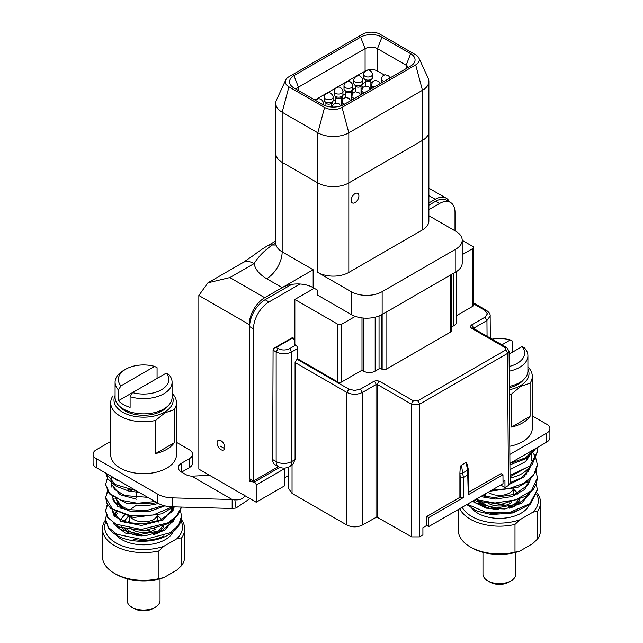 <?xml version="1.0" encoding="UTF-8"?>
<svg xmlns="http://www.w3.org/2000/svg" width="643" height="643" viewBox="0 0 643 643"><rect width="100%" height="100%" fill="white"/><g stroke="black" fill="none" stroke-linecap="round" stroke-linejoin="round"><path stroke-width="0.96" d="M362.805 87.472A6.141 3.545 180 0 1 365.288 82.505M370.882 82.505A6.141 3.545 180 0 1 371.927 82.899M365.288 85.84A3.946 2.275 0 0 0 364.766 86.218M352.967 93.155A6.141 3.545 180 0 1 355.442 88.187M361.036 88.187A6.141 3.545 180 0 1 362.081 88.581M355.442 91.531A3.946 2.275 0 0 0 354.92 91.901M343.121 98.837A6.141 3.545 180 0 1 345.604 93.87M351.191 93.87A6.141 3.545 180 0 1 352.235 94.264M345.604 97.214A3.946 2.275 0 0 0 345.074 97.583M333.275 104.528A6.141 3.545 180 0 1 335.759 99.561M341.345 99.561A6.141 3.545 180 0 1 342.397 99.946M335.759 102.896A3.946 2.275 0 0 0 335.236 103.266M324.94 105.597A6.141 3.545 180 0 1 325.913 105.243M331.507 105.243A6.141 3.545 180 0 1 332.552 105.629M341.996 103.386A3.946 2.275 0 0 0 341.345 102.896M371.525 86.339A3.946 2.275 0 0 0 370.882 85.84M361.688 92.021A3.946 2.275 0 0 0 361.036 91.531M351.842 97.704A3.946 2.275 0 0 0 351.191 97.214M418.89 58.031L428.142 78.084A21.926 12.659 180 0 1 428.881 81.348A21.926 12.659 180 0 1 422.459 90.293L348.819 132.804A21.926 12.659 180 0 1 317.819 132.804L282.164 112.22A21.926 12.659 180 0 1 275.743 103.274A21.926 12.659 180 0 1 276.482 100.011L285.733 79.957A12.346 7.129 0 0 0 288.932 86.829L324.586 107.421A12.346 7.129 0 0 0 342.052 107.421L415.683 64.903A12.346 7.129 0 0 0 418.89 58.031A12.346 7.129 0 0 0 415.683 54.824L380.029 34.24A12.346 7.129 0 0 0 362.572 34.24L288.932 76.75A12.346 7.129 0 0 0 285.733 79.957M428.881 81.348L428.881 220.967A21.926 12.659 180 0 1 422.459 229.913L422.459 140.415L348.819 182.925A21.926 12.659 180 0 1 317.819 182.925L282.164 162.341A21.926 12.659 180 0 1 275.743 153.396A21.926 12.659 0 0 0 282.164 162.341L317.819 182.925A21.926 12.659 0 0 0 348.819 182.925L422.459 140.415A21.926 12.659 0 0 0 428.881 131.461A21.926 12.659 180 0 1 422.459 140.415L422.459 90.293L415.683 64.903M343.997 104.512A15.094 8.721 180 0 1 322.641 104.512L293.964 87.954A15.094 8.721 180 0 1 290.861 85.35A15.094 8.721 180 0 1 293.964 75.625L360.627 37.141A15.094 8.721 180 0 1 381.974 37.141L410.652 53.699A15.094 8.721 180 0 1 413.762 63.424A15.094 8.721 180 0 1 410.652 66.028L343.997 104.512M351.962 99.914A6.141 3.545 180 0 1 350.531 100.356M361.8 94.232A6.141 3.545 180 0 1 360.369 94.666M371.646 88.549A6.141 3.545 180 0 1 370.215 88.983M384.225 74.934L377.497 71.052A8.769 5.064 0 0 0 366.888 70.256M366.237 70.497A8.769 5.064 0 0 0 365.095 71.052L314.893 100.035M408.369 67.346A8.769 5.064 0 0 0 406.183 65.232L377.497 48.675A8.769 5.064 0 0 0 365.095 48.675L298.44 87.159A8.769 5.064 0 0 0 296.246 89.273M300.08 284.013A10.963 6.326 -60 0 1 299.992 284.061L268.991 301.961A21.926 12.659 120 0 0 253.487 328.814L253.487 480.964L278.363 466.601M253.487 480.964L249.613 478.73L249.613 326.58A21.926 12.659 -60 0 1 265.109 299.726L268.991 301.961M455.011 230.813L455.011 212.463A21.926 12.659 120 0 0 450.47 202.424A21.926 12.659 120 0 0 439.507 203.518L428.881 209.65M291.609 284.431L265.109 299.726M439.507 203.518L435.632 201.275L428.881 205.173M435.632 201.275A21.926 12.659 -60 0 1 446.596 200.19L450.47 202.424M220.935 440.688A5.482 3.167 -120 0 0 218.194 440.415A5.482 3.167 -120 0 0 217.35 444.811A5.482 3.167 -120 0 0 220.935 449.642A5.482 3.167 -120 0 0 223.668 449.915A5.482 3.167 -120 0 0 224.511 445.519A5.482 3.167 -120 0 0 220.935 440.688M355.024 202.617A5.482 3.167 120 0 0 358.601 197.787A5.482 3.167 120 0 0 357.765 193.398A5.482 3.167 120 0 0 355.024 193.664A5.482 3.167 120 0 0 351.44 198.494A5.482 3.167 120 0 0 352.284 202.891A5.482 3.167 120 0 0 355.024 202.617M449.481 201.854A21.926 12.659 120 0 0 446.21 198.173A21.926 12.659 120 0 0 435.247 199.266L428.881 202.939M282.357 287.534L264.723 297.709A21.926 12.659 120 0 0 249.219 324.562L249.219 481.189L254.154 482.137L279.826 467.316M251.55 479.847L249.219 481.189M288.683 475.41L284.873 477.612M256.195 485.015L256.195 502.223L284.873 485.666L284.873 468.458L256.195 485.015A2.194 1.262 -120 0 0 254.154 482.137M256.195 502.223L198.84 469.109L198.84 295.475L207.922 282.816L229.848 277.575L264.723 297.709M422.459 229.913L348.819 272.431A21.926 12.659 180 0 1 317.819 272.431L351.15 291.673A21.926 12.659 0 0 0 382.151 291.673L382.151 314.491A21.926 12.659 180 0 1 351.15 314.491L317.819 295.25L317.819 290.331L313.165 287.646A21.926 12.659 0 0 0 282.164 287.646L313.165 269.747L313.165 287.646M428.881 215.726L455.783 231.255A21.926 12.659 0 0 1 462.204 240.209A21.926 12.659 0 0 1 455.783 249.154L382.151 291.673M275.743 243.054L272.471 244.943C264.562 250.328 258.438 256.541 254.089 263.582L229.848 277.575M207.922 282.816L243.126 262.497A21.926 12.659 60 0 1 254.089 263.582A43.845 25.318 0 0 0 266.66 278.692A21.926 12.659 120 0 0 282.164 251.847L313.165 269.747M462.204 240.209L462.204 263.027A21.926 12.659 180 0 1 455.783 271.981L382.151 314.491L382.151 369.339A2.741 1.583 180 0 0 386.025 369.339L450.799 331.949A2.741 1.583 180 0 0 451.595 330.832L451.595 274.4M292.42 337.599L289.696 339.174A1.648 0.948 60 0 0 289.479 339.247L274.256 348.04L276.177 347.485L292.243 338.21L292.42 337.599L294.864 338.805M278.419 466.633A10.963 10.963 0 0 0 289.382 466.633A10.963 6.326 -120 0 0 291.657 461.618A10.963 6.326 -120 0 0 291.649 461.578A10.963 6.269 180 0 1 276.152 461.578A10.963 6.326 120 0 0 278.419 466.633L274.931 464.624A10.963 6.326 -60 0 1 272.656 459.56L273.074 350.162A2.741 1.583 -60 0 1 273.235 349.181L274.256 348.04M295.089 362.539L346.882 392.447C352.051 394.882 357.219 394.882 362.387 392.447L375.986 384.594A2.741 1.583 60 0 0 374.049 381.243L360.45 389.095L354.639 390.486L348.819 389.095L297.018 359.188L295.089 362.539L295.089 459.592L292.678 464.736M288.683 467.011L288.683 488.688L292.051 493.39L346.882 525.042C352.051 527.469 357.219 527.469 362.387 525.042L376.766 517.004L411.673 536.897L419.421 536.897L422.917 534.88L422.909 527.694L426.751 525.476L428.688 526.593L503.035 483.665L502.971 474.719L501.034 473.602L468.892 492.152M505.543 347.871L471.415 328.163A2.741 1.583 -60 0 1 472.782 328.026L506.917 347.734A2.741 1.583 120 0 0 505.543 347.871L505.543 350.105L417.484 400.951L413.61 400.951A2.741 1.583 120 0 0 411.673 404.294L377.537 384.594A2.741 1.583 -60 0 1 379.474 381.243L376.766 380.592L374.049 381.243M490.336 338.162L490.167 316.018L486.952 320.527L473.369 328.372A2.741 1.583 -120 0 0 471.415 325.036L470.29 326.596L471.415 328.163M503.019 481.438L504.94 480.329L504.988 487.498L508.484 485.481L510.084 483.223L509.087 351.199L507.48 353.457L419.421 404.294L419.421 536.897M504.988 487.498L500.696 485.015M502.971 474.719L468.265 494.756L467.622 470.21L462.936 472.91A2.194 0.908 169.2 0 1 459.906 473.377L459.906 497.344L426.751 516.482L426.751 525.476M459.906 473.377C460.123 468.184 460.637 465.436 461.457 465.146L466.087 462.47L467.622 470.21A2.194 0.924 168.8 0 0 468.273 469.35L468.755 473.875A2.194 1.262 -0.4 0 1 468.112 474.783L463.394 477.508L463.394 497.569L459.906 497.344M468.273 469.35L467.308 464.495L466.087 462.47M461.457 465.146L463.394 477.508A2.194 1.254 0 0 1 460.292 477.508L459.906 473.497M426.751 516.482L428.688 517.607L463.394 497.569M428.688 517.607L428.688 526.593M468.265 494.756L468.908 493.864L468.755 473.875M462.204 254.652L472.669 248.616A2.741 1.583 0 0 0 473.473 247.491A2.741 1.583 0 0 0 472.669 246.373L462.204 240.337M473.473 247.491L473.473 305.224A2.741 1.583 180 0 1 472.669 306.341L456.305 315.785M456.305 271.667L456.305 322.328A8.222 4.75 180 0 1 453.894 325.679L451.595 327.006M379.048 315.978L379.048 368.897A1.648 0.948 0 0 1 381.379 368.897L382.151 369.339M379.048 368.897L375.174 371.132A8.222 4.75 180 0 1 363.552 371.132L362.001 370.239L341.674 381.966A2.741 1.583 180 0 1 337.8 381.966L297.685 358.81L297.018 359.188M314.242 288.265L294.864 299.453L294.864 344.648L295.708 345.138A2.741 1.583 60 0 1 297.645 348.482L297.685 358.81M297.645 348.482L291.657 351.938C286.489 354.381 281.321 354.381 276.152 351.938L278.089 348.594C281.964 350.435 285.838 350.435 289.712 348.594L291.657 351.938L291.649 461.578L295.089 459.592M294.864 299.453L337.8 324.241A2.741 1.583 0 0 0 341.674 324.241L355.306 316.372M362.001 317.915L362.001 370.239M209.602 475.322L191.71 476.174A10.963 6.326 180 0 1 185.441 474.373L181.567 472.139A10.963 6.326 180 0 1 178.352 467.662A10.963 6.326 180 0 1 181.567 463.185L189.315 458.708A10.963 6.326 0 0 0 192.522 454.239A10.963 6.326 0 0 0 189.315 449.762L176.471 442.344M181.567 463.185L181.567 472.139L189.315 467.662A10.963 6.326 0 0 0 192.522 463.185L192.522 454.239M110.7 441.452L96.305 449.762A10.963 6.326 0 0 0 93.09 454.239A10.963 6.326 0 0 0 96.305 458.708L157.744 494.186A21.926 12.659 0 0 0 172.203 497.875L232.163 499.523L232.163 508.476L172.203 506.829L172.203 497.875M93.09 454.239L93.09 463.185A10.963 6.326 0 0 0 96.305 467.662L157.744 503.131A21.926 12.659 0 0 0 172.203 506.829M244.919 494.805C244.043 498.446 240.683 500.141 234.832 499.876L236.021 508.034L232.163 508.476M249.966 498.622L236.021 508.034M234.832 499.876L232.163 499.523L191.71 476.174M224.64 448.605L220.388 446.146M509.867 454.432L546.695 433.165A10.963 6.326 -0 0 0 549.91 428.696A10.963 6.326 -0 0 0 546.695 424.219L532.3 415.908M509.939 463.346L546.695 442.119A10.963 6.326 -0 0 0 549.91 437.642L549.91 428.696M130.416 489.982A32.881 18.985 0 0 0 131.011 490.127M131.429 490.44A31.788 18.35 180 0 1 127.949 489.46M522.671 459.568A32.881 18.985 -0 0 0 524.784 458.226M381.532 82.843A4.388 2.532 180 0 1 381.371 82.159L381.371 79.041A4.388 2.532 180 0 0 384.072 81.38M372.41 74.058A4.388 2.532 180 0 1 372.466 74.475L372.466 77.594A4.388 2.532 180 0 1 372.088 78.631L370.633 80.504A2.797 1.616 180 0 1 368.543 81.436A2.797 1.616 180 0 1 365.529 80.504L364.083 78.631A4.388 2.532 180 0 1 363.697 77.594L363.697 74.475C363.633 72.571 364.951 71.116 367.651 70.111C370.625 69.187 373.334 74.524 372.466 74.475A4.388 2.532 180 0 1 368.809 76.975A4.388 2.532 180 0 1 363.761 74.893A4.388 2.532 180 0 1 363.697 74.475M372.088 78.631A4.388 2.532 180 0 1 368.809 80.094A4.388 2.532 180 0 1 364.083 78.631M371.686 88.525A4.388 2.532 180 0 1 371.525 87.842L371.525 84.723A4.388 2.532 180 0 0 374.226 87.062M361.848 94.208A4.388 2.532 180 0 1 361.688 93.524L361.688 90.406A4.388 2.532 180 0 0 364.38 92.745M352.002 99.89A4.388 2.532 180 0 1 351.842 99.215L351.842 96.088A4.388 2.532 180 0 0 354.542 98.427M342.1 105.444A4.388 2.532 180 0 1 341.996 104.897L341.996 101.771A4.388 2.532 180 0 0 344.696 104.11M362.564 79.74A4.388 2.532 180 0 1 362.628 80.158L362.628 83.277A4.388 2.532 180 0 1 362.242 84.313L360.787 86.186A2.797 1.616 180 0 1 358.706 87.118A2.797 1.616 180 0 1 355.692 86.186L354.237 84.313A4.388 2.532 180 0 1 353.859 83.277L353.859 80.158C353.787 78.253 355.105 76.798 357.813 75.794C360.779 74.869 363.496 80.206 362.628 80.158A4.388 2.532 180 0 1 358.963 82.658A4.388 2.532 180 0 1 353.915 80.576A4.388 2.532 180 0 1 353.859 80.158M362.242 84.313A4.388 2.532 180 0 1 358.963 85.776A4.388 2.532 180 0 1 354.237 84.313M352.718 85.423A4.388 2.532 180 0 1 352.782 85.84L352.782 88.967A4.388 2.532 180 0 1 352.396 89.996L350.949 91.869A2.797 1.616 180 0 1 348.86 92.801A2.797 1.616 180 0 1 345.846 91.869L344.391 89.996A4.388 2.532 180 0 1 344.013 88.967L344.013 85.84C343.941 83.936 345.259 82.481 347.967 81.476C350.941 80.552 353.65 85.897 352.782 85.84A4.388 2.532 180 0 1 349.125 88.34A4.388 2.532 180 0 1 344.069 86.258A4.388 2.532 180 0 1 344.013 85.84M352.396 89.996A4.388 2.532 180 0 1 349.125 91.459A4.388 2.532 180 0 1 344.391 89.996M342.88 91.105A4.388 2.532 180 0 1 342.936 91.523L342.936 94.65A4.388 2.532 180 0 1 342.558 95.678L341.103 97.551A2.797 1.616 180 0 1 339.014 98.483A2.797 1.616 180 0 1 336 97.551L334.553 95.678A4.388 2.532 180 0 1 334.167 94.65L334.167 91.523C334.103 89.618 335.421 88.163 338.122 87.159C341.095 86.234 343.804 91.579 342.936 91.523A4.388 2.532 180 0 1 339.279 94.023A4.388 2.532 180 0 1 334.231 91.941A4.388 2.532 180 0 1 334.167 91.523M342.558 95.678A4.388 2.532 180 0 1 339.279 97.141A4.388 2.532 180 0 1 334.553 95.678M333.034 96.788A4.388 2.532 180 0 1 333.09 97.206L333.09 100.332A4.388 2.532 180 0 1 332.712 101.361L331.258 103.234A2.797 1.616 180 0 1 329.168 104.166A2.797 1.616 180 0 1 326.154 103.234L324.707 101.361A4.388 2.532 180 0 1 324.321 100.332L324.321 97.206C324.257 95.301 325.575 93.846 328.276 92.841C331.249 91.917 333.958 97.262 333.09 97.206A4.388 2.532 180 0 1 329.433 99.705A4.388 2.532 180 0 1 324.385 97.623A4.388 2.532 180 0 1 324.321 97.206M332.712 101.361A4.388 2.532 180 0 1 329.433 102.824A4.388 2.532 180 0 1 324.707 101.361M167.662 406.207A26.307 15.191 180 0 1 124.983 410.829A26.307 15.191 180 0 1 119.502 406.207M115.081 395.477A29.594 17.088 0 0 0 128.64 414.839A29.594 17.088 0 0 0 164.512 412.171A29.594 17.088 0 0 0 172.083 395.477M172.083 393.299A32.881 18.985 180 0 1 176.471 402.775A32.881 18.985 180 0 1 174.189 409.712L164.897 412.838L155.606 420.442A32.881 18.985 180 0 1 110.7 402.775A32.881 18.985 180 0 1 112.975 395.831M176.471 402.775L176.471 454.681A32.881 18.985 180 0 1 166.834 468.112A32.881 18.985 180 0 1 131.003 472.227A32.881 18.985 180 0 1 110.7 454.681L110.7 402.775M155.606 420.442L155.606 453.564A32.881 18.985 0 0 0 166.834 449.312A32.881 18.985 0 0 0 174.189 442.826L174.189 409.712M174.189 442.826L155.606 453.564M120.836 507.062A26.307 15.191 180 0 1 118.159 503.34L115.627 497.843M129.757 509.963L136.621 505.044A31.788 18.35 0 0 0 158.258 503.421M122.942 507.986L116.704 499.619M136.621 497.77L136.621 491.389M113.956 514.802L117.058 511.659L113.811 515.228M121.607 508.669L122.266 508.332M118.963 480.747L117.484 480.739L116.753 479.469M136.621 499.225L119.871 494.668L112.565 485.497M164.841 505.872L148.935 511.667L131.276 511.675L117.645 506.282L112.509 497.666L112.678 495.994M174.366 506.885L163.201 519.922L141.492 525.468L120.9 521.393L112.501 510.727L112.67 509.071M115.724 503.694L117.581 502.079M171.231 507.697L173.096 510.438M174.285 519.327L164.383 530.531L145.205 535.788L125.313 533.063L113.562 523.86M113.642 514.93L116.367 511.314M120.571 508.147L121.455 507.649M136.34 490.778L115.266 484.557L105.733 473.111M155.011 501.556L137.401 503.26L121.133 500.286L109.712 493.494L105.613 484.557L109.181 493.744L126.333 503.196L150.575 503.879L156.667 502.513M172.42 506.837L153.138 515.051L130.441 515.67L112.445 508.91L105.613 497.666L107.735 491.091M181.278 507.078L176.929 515.694L167.895 522.831L141.299 529.446L115.957 524.174L108.297 518.017L105.605 510.727L107.743 504.168M112.726 499.225L114.285 498.196M181.559 516.024L178.65 525.186L170.411 532.677L143.574 539.863L116.737 534.22L108.506 527.501L105.613 519.504L108.394 528.048C114.751 536.262 125.385 540.691 140.287 541.318C154.553 541.478 166.023 537.87 174.695 530.507C179.148 526.376 181.439 521.674 181.559 516.417L180.426 510.397M116.897 504.675L118.441 503.895M152.889 608.624L155.212 607.281L152.889 608.624A13.157 7.595 180 0 1 134.283 608.624L131.96 607.281A16.445 9.492 0 0 0 155.212 607.281L155.212 607.281A16.445 9.492 0 0 0 160.027 600.57L160.027 578.788M127.145 578.788L127.145 600.57A16.445 9.492 0 0 0 131.96 607.281M115.081 382.191L115.081 397.406A28.501 16.453 0 0 0 132.675 412.605A28.501 16.453 0 0 0 163.74 409.036A28.501 16.453 0 0 0 172.083 397.406L172.083 382.191A28.501 16.453 180 0 1 163.74 393.821A28.501 16.453 180 0 1 130.103 396.683L130.103 407.421A28.501 16.453 180 0 1 118.473 400.71L118.473 389.971A28.501 16.453 180 0 1 115.081 382.191A28.501 16.453 180 0 1 123.432 370.553L125.755 369.211A25.214 14.556 0 0 0 120.916 385.88L118.473 389.971M130.706 517.141A14.25 8.23 0 0 0 153.661 519.44A14.25 8.23 0 0 0 157.519 515.34M130.103 396.683L132.546 392.592A25.214 14.556 0 0 0 161.409 389.795A25.214 14.556 0 0 0 166.248 373.133L168.691 374.403A28.501 16.453 180 0 1 172.083 382.191M118.473 400.71L166.248 373.133M125.755 369.211A25.214 14.556 0 0 1 154.625 366.414L157.069 367.692L157.069 378.43M154.625 366.414L120.916 385.88M116.166 535.064A30.695 17.723 0 0 0 165.283 539.63A30.695 17.723 0 0 0 173.16 531.833M117.629 513.17A30.695 17.723 0 0 0 114.735 516.578M133.149 539.292A30.695 17.723 0 0 0 163.965 535.876M158.934 550.906A41.104 23.735 180 0 1 102.478 528.892L102.478 556.637A41.104 23.735 0 0 0 114.518 573.419A41.104 23.735 0 0 0 158.934 578.652L163.836 577.615L176.809 570.124L181.72 565.502L181.72 537.757L176.809 538.794L163.836 546.285L158.934 550.906L158.934 578.652M102.478 528.892A41.104 23.735 180 0 1 105.452 520.034L105.621 519.857M181.72 565.502A41.104 23.735 0 0 0 184.694 556.637L184.694 528.892A41.104 23.735 180 0 1 181.72 537.757M181.27 519.415A41.104 23.735 180 0 1 184.694 528.892M125.232 514.601A23.019 13.294 0 0 0 120.683 521.28M121.623 526.609A23.019 13.294 0 0 0 127.306 532.026A23.019 13.294 0 0 0 142.248 535.892M153.685 534.574A23.019 13.294 0 0 0 159.858 532.026M163.836 577.615A38.91 22.465 180 0 1 116.07 574.312L114.518 573.419M105.822 521.682A38.91 22.465 0 0 0 120.546 545.208A38.91 22.465 0 0 0 163.836 546.285M176.809 538.794A38.91 22.465 0 0 0 180.94 520.814M509.377 389.738A29.594 17.088 0 0 0 520.468 385.655A29.594 17.088 0 0 0 527.919 369.042M527.919 366.864A32.881 18.985 180 0 1 532.3 376.332A32.881 18.985 180 0 1 530.097 383.172L520.862 386.33L511.627 393.966A32.881 18.985 180 0 1 509.417 394.424M532.3 376.332L532.3 428.246A32.881 18.985 180 0 1 522.807 441.588A32.881 18.985 180 0 1 509.803 446.258M511.627 393.966L511.627 427.081A32.881 18.985 0 0 0 522.807 422.797A32.881 18.985 0 0 0 530.097 416.286L530.097 383.172M523.498 379.764A26.307 15.191 180 0 1 509.36 387.713M530.097 416.286L511.627 427.081M510.044 477.998A31.788 18.35 0 0 0 522.028 473.602A31.788 18.35 0 0 0 528.393 468.249M530.354 466.521L523.957 477.042L509.867 484.107M501.797 485.65L499.209 485.875M528.048 469.937L528.795 471.198M530.354 479.598L524.608 489.54L511.892 496.573L495.729 499.064L480.586 496.629M527.059 481.269L528.932 484.01M530.113 492.908L521.634 503.252L504.948 508.975L486.229 508.171L472.372 501.371M535.201 448.75L525.444 457.848L509.939 463.418M536.905 447.769L537.395 451.635L529.768 466.111L510.028 475.322M490.07 491.156L517.687 487.418L529.181 480.667L536.069 471.383L537.387 464.704L533.754 474.944L523.595 483.407L508.846 488.656L492.305 489.862M536.053 471.432L537.387 477.757L531.544 490.601L515.807 499.86L495.038 503.027L475.611 499.507M526.312 473.706L526.874 474.068M537.387 489.62L529.768 503.774L509.995 512.286L486.004 512.375L467.373 504.257M508.774 582.156A13.157 7.595 180 0 1 508.717 582.188A13.157 7.595 180 0 1 490.111 582.188L487.788 580.846A16.445 9.492 0 0 0 511.04 580.846A16.445 9.492 0 0 0 511.113 580.806A16.445 9.492 0 0 0 515.855 574.135L515.855 552.353M482.973 552.353L482.973 574.135A16.445 9.492 0 0 0 487.788 580.846M509.352 386.387A28.501 16.453 0 0 0 519.689 382.529A28.501 16.453 0 0 0 527.919 370.963L527.919 355.748A28.501 16.453 180 0 1 519.689 367.314A28.501 16.453 180 0 1 509.24 371.196M488.182 492.241A14.25 8.23 0 0 0 509.553 492.964A14.25 8.23 0 0 0 513.347 488.913M509.2 366.478A25.214 14.556 0 0 0 517.35 363.295A25.214 14.556 0 0 0 522.012 346.609L524.439 347.879A28.501 16.453 180 0 1 527.919 355.748M509.111 354.156L522.012 346.609M492.04 339.142A25.214 14.556 0 0 1 510.317 339.938L512.744 341.208L512.744 351.946A28.501 16.453 180 0 1 512.841 351.978M510.317 339.938L501.918 344.849M512.744 351.946L509.111 354.068M472.002 508.637A30.695 17.723 0 0 0 521.248 513.114A30.695 17.723 0 0 0 528.988 505.398M489.066 512.873A30.695 17.723 0 0 0 519.745 509.465M458.306 509.489L458.306 530.202A41.104 23.735 0 0 0 470.346 546.984A41.104 23.735 0 0 0 514.995 552.16L519.874 551.099L532.766 543.568L537.644 538.93L537.644 511.185L532.766 512.238L519.874 519.777L514.995 524.415L514.995 552.16M514.995 524.415A41.104 23.735 180 0 1 459.745 508.661M537.644 538.93A41.104 23.735 0 0 0 540.522 530.202L540.522 502.456A41.104 23.735 180 0 1 537.644 511.185M537.106 492.98A41.104 23.735 180 0 1 540.522 502.456M477.46 500.182A23.019 13.294 0 0 0 483.142 505.591A23.019 13.294 0 0 0 498.229 509.465M509.401 508.163A23.019 13.294 0 0 0 515.694 505.591M519.874 551.099A38.91 22.465 180 0 1 471.898 547.876L470.346 546.984M462.204 507.239A38.91 22.465 0 0 0 519.874 519.777M532.766 512.238A38.91 22.465 0 0 0 536.776 494.379M342.052 107.421L348.819 132.804L348.819 272.431M317.819 272.431L317.819 132.804L324.586 107.421M288.932 86.829L282.164 112.22L282.164 251.847A21.926 12.659 180 0 1 275.743 242.893L275.743 103.274M365.095 71.052L365.095 48.675L360.627 37.141M293.964 75.625L298.44 87.159L298.44 90.542M406.183 68.608L406.183 65.232L410.652 53.699M381.974 37.141L377.497 48.675L377.497 71.052M253.487 328.814L249.613 326.58M435.247 199.266L428.881 195.585M249.219 324.562L198.84 295.475M282.164 287.646L266.66 278.692M351.15 314.491L351.15 291.673M243.126 262.497L252.996 255.721C257.104 252.795 257.923 251.662 267.327 245.907L267.327 245.907A21.926 12.659 60 0 1 272.471 244.943A21.926 12.659 -120 0 0 275.477 244.806M455.783 271.981L455.783 249.154M273.074 350.162L276.152 351.938L276.152 461.578L272.656 459.56M292.051 465.098L292.051 493.39M346.882 525.042L346.882 392.447L348.819 389.095M360.45 389.095L362.387 392.447L362.387 525.042M375.986 517.189L375.986 384.594L377.537 384.594L377.537 517.189M411.673 536.897L411.673 404.294L419.421 404.294A2.741 1.583 -120 0 0 417.484 400.951M505.543 350.105A2.741 1.583 60 0 1 507.48 353.457L508.484 485.481M487.072 336.281L486.952 320.527L485.015 317.176L471.415 325.036M485.015 317.176L487.426 313.824L485.015 310.465L486.389 310.328L473.473 302.877M473.473 303.801L485.015 310.465M460.292 497.569L460.292 477.508M413.61 400.951L379.474 381.243M278.089 348.594L276.177 347.485M292.243 338.21L294.864 339.729M295.708 345.138L289.712 348.594M472.669 248.616L472.669 306.341M453.894 273.074L453.894 325.679M450.799 274.858L450.799 331.949M386.025 369.339L386.025 312.257M381.379 368.897L381.379 314.917M375.174 371.132L375.174 317.208M363.552 318.076L363.552 371.132M341.674 381.966L341.674 324.241M337.8 324.241L337.8 381.966M189.315 467.662L189.315 458.708M96.305 467.662L96.305 458.708M157.744 503.131L157.744 494.186M546.695 442.119L546.695 433.165M323.188 102.47A4.388 2.532 180 0 1 323.252 102.888A4.388 2.532 180 0 1 322.416 104.375M153.661 528.522A14.25 8.23 0 0 0 154.842 527.75M157.832 520.308A15.344 8.857 180 0 1 158.692 522.052M155.927 528.867A15.344 8.857 180 0 1 154.433 529.864A15.344 8.857 180 0 1 131.236 528.859M142.103 530.885A14.25 8.23 0 0 0 149.369 530.226M129.331 516.184A19.186 11.076 0 0 0 124.437 522.936M125.867 527.839A19.186 11.076 0 0 0 139.169 534.381M152.351 533.449A19.186 11.076 0 0 0 157.149 531.431A19.186 11.076 0 0 0 162.526 525.355M162.028 520.549A19.186 11.076 0 0 0 157.832 516.184M128.311 522.727A15.344 8.857 180 0 1 129.331 520.308M509.553 502.046A14.25 8.23 0 0 0 510.646 501.331M513.669 493.872A15.344 8.857 180 0 1 514.529 495.624M511.732 502.448A15.344 8.857 180 0 1 510.333 503.389A15.344 8.857 180 0 1 487.089 502.44M498.076 504.458A14.25 8.23 0 0 0 505.076 503.815M481.703 501.419A19.186 11.076 0 0 0 495.07 507.946M508.123 507.03A19.186 11.076 0 0 0 513.066 504.948A19.186 11.076 0 0 0 518.354 498.928M517.864 494.121A19.186 11.076 0 0 0 513.669 489.749M484.139 496.308A15.344 8.857 180 0 1 485.047 494.057M275.743 242.893L274.971 245.988M275.743 241.053L267.327 245.907M428.881 188.174L446.21 198.173M289.382 466.633L292.798 464.664M509.087 351.199L506.917 347.734M490.167 316.018C490.448 314.274 489.194 312.377 486.389 310.328M390.004 77.948L388.476 75.601L384.956 74.725L382.456 76.155L381.371 79.041M370.882 88.814L370.882 80.19M365.288 86.09L365.288 80.19M380.158 83.63L378.631 81.283L375.11 80.415L372.61 81.838L371.525 84.723M370.312 89.321L368.793 86.966L365.272 86.098L362.765 87.52L361.688 90.406M360.474 95.003L358.947 92.648L355.426 91.78L352.927 93.203L351.842 96.088M350.628 100.686L349.101 98.331L345.58 97.463L343.081 98.885L341.996 101.771M340.661 105.966L339.255 104.021L335.734 103.145L333.235 104.568L332.174 107.043M361.036 94.505L361.036 85.873M355.442 91.772L355.442 85.873M351.191 100.187L351.191 91.555M345.604 97.455L345.604 91.555M341.345 105.733L341.345 97.238M335.759 103.137L335.759 97.238M331.507 107.003L331.507 102.92M325.913 105.942L325.913 102.92M323.252 104.841L323.132 101.875L321.532 99.408L318.438 98.532L315.335 100.292M111.794 487.137L111.794 477.444M111.159 476.238L117.484 480.739M105.709 473.095L107.936 478.979L116.182 486.261L128.761 491.043L139.169 492.409M107.534 490.778L105.613 497.666L107.011 503.501L110.781 508.517L133.479 517.502L161.851 513.837L173.61 506.869M163.459 505.511L146.347 510.59L128.142 509.61L114.189 502.038L112.549 496.959M107.357 504.168L105.605 510.727L107.285 517.109L119.333 527.035L144.305 530.772L168.964 523.37L177.5 515.75L180.611 509.867L181.31 507.078M112.501 510.719L112.726 509.111M116.254 504.16L117.958 502.898M170.749 508.018L172.935 510.759M121.728 508.726L122.371 508.42M147.705 497.336L124.838 495.6L114.534 489.395L112.565 485.361M107.534 477.701L105.613 484.557M174.309 506.885L171.898 511.732L160.493 520.018L143.212 523.932L127.627 522.566L116.479 517.43L113.168 513.476L112.501 510.727M174.149 519.448L173.425 521.135L162.253 530.387L140.512 534.429L120.394 529.543L114.149 524.262M106.352 514.987L105.613 519.504M129.331 522.703L129.331 516.908M128.463 532.645L123.842 527.308M123.938 521.441L128.013 516.65M158.708 532.645L163.201 527.606L163.852 524.809M162.615 520.243L157.832 515.799M157.832 521.063L157.832 515.244M171.102 511.217L171.93 511.691M531.206 460.701L531.206 453.645M526.159 474.052L529.101 467.654M509.947 464.825L525.974 458.676L533.843 451.49L535.627 448.509M510.036 476.72L532.219 464.559L537.395 451.635L536.961 447.737M527.855 470.355L528.626 471.504M474.333 500.238L476.487 501.146L501.58 504.233L525.693 496.372L533.336 489.323L536.551 483.094L537.387 477.757L536.053 470.981M526.585 481.591L528.763 484.332M466.746 504.618L477.251 511.217L491.365 514.585L513.259 512.929L530.588 504.024L537.395 489.99L536.262 483.97M529.527 456.08L525.395 461.722L509.979 469.623M537.387 464.704L535.354 456.345L531.504 450.888M530.322 466.553L529.671 468.851L521.931 477.516L510.084 482.676M530.322 479.63L527.766 485.264L514.296 494.403L494.226 497.578L482.081 495.761M529.977 493.028L529.141 494.917L518.17 503.911L496.5 507.994L476.367 503.18L473.039 500.985M508.717 582.188L511.04 580.846M485.168 496.267L485.168 493.985M484.292 506.21L479.678 500.881M514.537 506.21L519.005 501.243L519.689 498.381M518.451 493.816L513.669 489.355M513.669 494.636L513.669 488.817M526.93 484.782L527.766 485.264"/></g></svg>
